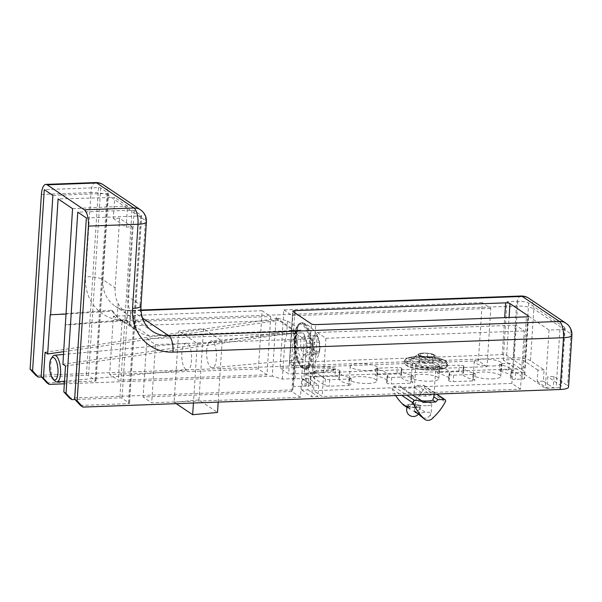 <?xml version="1.0" encoding="UTF-8"?>
<svg xmlns="http://www.w3.org/2000/svg" width="602" height="602" viewBox="0 0 602 602"><rect width="100%" height="100%" fill="white"/><g stroke="black" fill="none" stroke-linecap="round" stroke-linejoin="round"><path stroke-width="0.45" stroke-dasharray="3.01 2.26" d="M206.644 351.011C206.433 359.07 207.803 364.503 210.753 367.31L212.182 367.724C218.616 367.784 217.375 339.739 211.001 340.973C208.638 341.567 207.178 344.916 206.644 351.011M297.335 342.734A13.372 4.824 -95.2 0 0 303.498 359.386A13.372 4.824 -95.2 0 0 307.088 345.631A13.372 4.824 -95.2 0 0 301.068 332.748A13.372 4.824 -95.2 0 0 297.335 342.734M312.551 342.297A10.031 3.62 -95.2 0 0 315.644 354.074A10.031 3.62 -95.2 0 0 319.812 349.672A10.031 3.62 -95.2 0 0 318.872 339.355A10.031 3.62 -95.2 0 0 314.891 334.93A10.031 3.62 -95.2 0 0 312.551 342.297M319.286 351.53L319.421 342.222L316.396 335.48L313.236 338.053L313.1 347.369L316.125 354.104L319.286 351.53L306.862 352.667L306.997 343.358L319.421 342.222M306.997 343.358L303.972 336.616L316.396 335.48M303.972 336.616L300.812 339.189L313.236 338.053M300.812 339.189L300.676 348.498L313.1 347.369M300.676 348.498L303.701 355.24L316.125 354.104M303.701 355.24L306.862 352.667M198.953 399.946L203.566 328.654L178.719 330.919L174.113 402.211L198.953 399.946L217.518 412.445M218.187 402.098L222.13 341.153L203.566 328.654M222.13 341.153L197.283 343.426L178.719 330.919M185.905 369.575C182.955 366.768 181.586 361.343 181.796 353.284C182.338 347.188 183.791 343.84 186.153 343.238C192.527 342.011 193.769 370.049 187.335 369.989L185.905 369.575M176.243 403.649L174.113 402.211M197.283 343.426L193.43 403.009M52.713 356.459A13.372 4.824 -95.2 0 0 50.734 365.241A13.372 4.824 -95.2 0 0 54.955 381.028M395.687 395.559A53.495 47.874 -56 0 1 392.293 388.982A1.671 1.497 -56 0 1 393.7 386.341L399.894 386.115L401.918 388.298L414.627 387.831L416.938 385.483L423.138 385.257A1.671 1.497 -56 0 1 424.207 387.801A53.495 47.874 -56 0 1 412.212 403.43L416.855 406.561L420.264 407.396L419.94 408.638L425.298 412.242L431.213 412.347L430.061 415.455L433.244 417.6M424.207 387.801L445.247 401.97M419.94 408.638L417.005 411.813L412.077 410.85M416.343 413.717L425.298 412.242M406.967 406.922L407.855 408.005L416.855 406.561M412.212 403.43A6.69 5.982 -56 0 1 403.784 405.259M392.293 388.982L401.722 395.333M430.061 415.455L426.803 418.495L422.032 417.555M413.875 395.529L414.673 396.891A10.031 2.446 -176.3 0 1 427.382 396.425L430.927 394.904A10.031 2.446 -176.3 0 1 433.899 396.861M421.332 400.714A10.031 2.446 -176.3 0 1 420.098 400.541L416.847 397.531M429.625 367.325A10.031 2.446 -176.3 0 1 415.907 364.18A10.031 2.446 -176.3 0 1 426.073 362.389A10.031 2.446 -176.3 0 1 435.923 365.474A10.031 2.446 -176.3 0 1 429.625 367.325M420.489 353.585L427.646 353.321L433.703 354.856L432.597 356.655L425.441 356.918L419.383 355.383L420.489 353.585L420.068 360.056L427.232 359.793L427.646 353.321M432.161 365.655A16.307 3.973 -176.3 0 1 415.576 363.984A16.307 3.973 -176.3 0 1 410.24 359.763A16.307 3.973 -176.3 0 1 426.382 357.626A16.307 3.973 -176.3 0 1 442.116 361.825A16.307 3.973 -176.3 0 1 432.161 365.655M427.232 359.793L433.282 361.328L433.703 354.856M433.282 361.328L432.176 363.126L432.597 356.655M432.176 363.126L425.02 363.39L425.441 356.918M425.02 363.39L418.969 361.855L419.383 355.383M418.969 361.855L420.068 360.056M420.098 400.541L422.958 402.467M401.918 388.298L414.673 396.891M414.627 387.831L427.382 396.425M416.938 385.483L430.927 394.904M399.894 386.115L412.972 394.92M426.494 405.74A8.36 2.039 -176.3 0 1 415.064 403.122A8.36 2.039 -176.3 0 1 416.08 402.241A8.36 2.039 -176.3 0 1 425.524 401.812A8.36 2.039 -176.3 0 1 431.747 404.198A8.36 2.039 -176.3 0 1 426.494 405.74M416.087 407.509A6.772 1.648 -176.3 0 1 406.824 405.387A6.772 1.648 -176.3 0 1 407.095 404.965A6.772 1.648 -176.3 0 1 414.59 404.251A6.772 1.648 -176.3 0 1 420.339 406.26A6.772 1.648 -176.3 0 1 416.087 407.509M415.523 407.133A5.245 1.279 -176.3 0 1 410.195 406.591A5.245 1.279 -176.3 0 1 408.465 405.236A5.245 1.279 -176.3 0 1 413.664 404.544A5.245 1.279 -176.3 0 1 418.729 405.898A5.245 1.279 -176.3 0 1 415.523 407.133M304.612 368.454L310.7 372.555A6.757 1.648 3.7 0 1 311.181 373.225A6.757 1.648 3.7 0 1 310.429 373.91L310.519 372.585L333.583 369.493A5.012 1.219 3.7 0 0 335.472 368.672A5.012 1.219 3.7 0 0 330.031 367.1L300.654 365.941A6.757 1.648 3.7 0 0 295.936 365.685L293.287 365.76L294.897 340.845A14.38 5.373 87.9 0 1 299.691 330.062A14.38 5.373 87.9 0 1 301.12 330.513L301.61 330.844A14.38 5.373 87.9 0 1 306.034 348.347L304.424 373.263L307.028 373.15A6.757 1.648 3.7 0 0 310.519 372.585L310.436 373.917L333.5 370.817A5.012 1.219 3.7 0 0 335.382 369.997A5.012 1.219 3.7 0 0 329.949 368.424L300.556 367.258L300.654 365.941L300.564 367.265A6.757 1.648 3.7 0 1 304.612 368.454L303.859 380.08A6.757 1.648 3.7 0 0 295.1 378.628L293.799 378.658L294.634 365.715M50.214 314.771L111.633 310.278A41.794 37.399 -56 0 0 121.484 320.512A41.794 37.399 -56 0 0 134.156 325.697L149.371 335.946L293.851 330.626L296.447 332.372L292.73 389.9L293.513 386.574L306.185 386.093A6.757 1.648 3.7 0 0 310.429 384.844A6.757 1.648 3.7 0 0 309.947 384.181L303.859 380.08M308.721 378.545L307.991 389.87L301.79 390.096L302.52 378.771L308.721 378.545L318.624 385.212L317.886 396.537L311.693 396.763L312.423 385.438L318.624 385.212M302.52 378.771L312.423 385.438M334.915 376.205L315.531 376.92A3.341 0.813 3.7 0 0 313.431 377.537A3.341 0.813 3.7 0 0 313.665 377.868L324.96 385.476A3.341 0.813 3.7 0 0 329.294 386.191L348.686 385.476A3.341 0.813 3.7 0 0 350.785 384.859A3.341 0.813 3.7 0 0 349.213 384.061A24.238 5.907 3.7 0 1 338.911 378.492A24.238 5.907 3.7 0 1 339.385 377.439A3.341 0.813 3.7 0 0 339.49 377.258A3.341 0.813 3.7 0 0 334.915 376.205L335.337 369.733L315.945 370.448A3.341 0.813 3.7 0 0 313.845 371.065A3.341 0.813 3.7 0 0 314.086 371.396L325.381 379.004A3.341 0.813 3.7 0 0 329.715 379.719L349.1 379.004A3.341 0.813 3.7 0 0 351.199 378.387A3.341 0.813 3.7 0 0 349.634 377.589L349.213 384.061M396.899 373.917L377.514 374.632A3.341 0.813 3.7 0 0 375.415 375.257A3.341 0.813 3.7 0 0 376.724 375.994A24.238 5.907 3.7 0 1 387.289 381.623A24.238 5.907 3.7 0 1 386.747 382.744A3.341 0.813 3.7 0 0 386.702 382.857A3.341 0.813 3.7 0 0 391.277 383.91L410.669 383.196A3.341 0.813 3.7 0 0 412.761 382.579A3.341 0.813 3.7 0 0 411.196 381.773A24.238 5.907 3.7 0 1 400.887 376.205A24.238 5.907 3.7 0 1 401.368 375.151A3.341 0.813 3.7 0 0 401.474 374.971A3.341 0.813 3.7 0 0 396.899 373.917L397.32 367.446L377.928 368.161A3.341 0.813 3.7 0 0 375.829 368.778A3.341 0.813 3.7 0 0 377.145 369.523L376.724 375.994M458.882 371.637L439.49 372.352A3.341 0.813 3.7 0 0 437.391 372.969A3.341 0.813 3.7 0 0 438.707 373.707A24.238 5.907 3.7 0 1 449.265 379.335A24.238 5.907 3.7 0 1 448.723 380.456A3.341 0.813 3.7 0 0 448.686 380.577A3.341 0.813 3.7 0 0 453.261 381.623L472.645 380.908A3.341 0.813 3.7 0 0 474.745 380.291A3.341 0.813 3.7 0 0 473.18 379.486A24.238 5.907 3.7 0 1 462.87 373.925A24.238 5.907 3.7 0 1 463.352 372.871A3.341 0.813 3.7 0 0 463.457 372.683A3.341 0.813 3.7 0 0 458.882 371.637L459.296 365.166L439.911 365.881A3.341 0.813 3.7 0 0 437.812 366.498A3.341 0.813 3.7 0 0 439.121 367.235L438.707 373.707M508.69 369.801L501.474 370.064A3.341 0.813 3.7 0 0 499.374 370.681A3.341 0.813 3.7 0 0 500.646 371.419A24.238 5.907 3.7 0 1 511.248 377.048A24.238 5.907 3.7 0 1 510.699 378.184A3.341 0.813 3.7 0 0 510.662 378.289A3.341 0.813 3.7 0 0 515.237 379.335L522.453 379.072A3.341 0.813 3.7 0 0 524.553 378.455A3.341 0.813 3.7 0 0 524.312 378.124L513.024 370.523A3.341 0.813 3.7 0 0 508.69 369.801L509.111 363.33L501.895 363.593A3.341 0.813 3.7 0 0 499.795 364.21A3.341 0.813 3.7 0 0 501.06 364.947L500.646 371.419M487.018 366.656L478.417 360.861L280.08 368.176L288.682 373.962L487.018 366.656L490.788 308.405L482.187 302.618L478.417 360.861M266.987 374.768L258.386 368.973L109.632 374.459L118.233 380.246L266.987 374.768L270.757 316.517L262.156 310.73L258.386 368.973M368.183 383.482A13.741 3.349 3.7 0 0 376.814 380.946A13.741 3.349 3.7 0 0 363.315 376.717A13.741 3.349 3.7 0 0 349.386 379.17A13.741 3.349 3.7 0 0 368.183 383.482M430.167 381.194A13.741 3.349 3.7 0 0 438.79 378.658A13.741 3.349 3.7 0 0 425.298 374.429A13.741 3.349 3.7 0 0 411.362 376.882A13.741 3.349 3.7 0 0 430.167 381.194M492.143 378.914A13.741 3.349 3.7 0 0 500.774 376.37A13.741 3.349 3.7 0 0 487.274 372.149A13.741 3.349 3.7 0 0 473.345 374.602A13.741 3.349 3.7 0 0 492.143 378.914M300.458 397.305L291.857 391.518L143.103 396.996L151.704 402.791L300.458 397.305L304.228 339.061L295.627 333.267L291.857 391.518M520.489 389.201L511.888 383.406L313.552 390.713L322.153 396.507L520.489 389.201L524.259 330.95L515.658 325.155L511.888 383.406M41.403 194.431L90.985 192.602L85.544 276.739A46.806 41.892 -56 0 0 125.999 320.445L516.478 306.049A13.372 3.258 -176.3 0 1 533.831 308.924L530.482 360.703L544.088 369.869L543.358 381.194L553.261 387.861L547.06 388.087L547.79 376.762L553.99 376.536L567.603 385.701A13.372 3.258 3.7 0 1 568.551 387.026M543.358 381.194L537.157 381.42L537.895 370.095L544.088 369.869M537.895 370.095L524.899 361.343A8.36 2.039 3.7 0 0 514.055 359.552L503.212 359.951L545.284 388.282L556.128 387.884A8.36 2.039 3.7 0 0 561.38 386.341A8.36 2.039 3.7 0 0 560.786 385.513L547.79 376.762M80.427 405.417L128.459 403.649A1.671 0.406 3.7 0 0 129.513 403.34A1.671 0.406 3.7 0 0 129.392 403.174L122.033 398.215A1.671 0.406 3.7 0 0 119.858 397.854L74.957 399.51M292.73 389.9L69.599 398.125M45.075 352.245L276.032 318.624L272.315 376.152L282.376 379.079L293.799 378.658M272.315 376.152L64.339 383.82M46.956 382.88L94.988 381.104A1.671 0.406 3.7 0 0 96.042 380.795A1.671 0.406 3.7 0 0 95.921 380.63L88.554 375.671A1.671 0.406 3.7 0 0 86.387 375.317L41.485 376.972M530.482 360.703A13.372 3.258 3.7 0 0 513.137 357.821L35.879 375.415M282.376 379.079L284.821 341.214L294.897 340.845M293.513 386.574L296.485 341.763A14.38 5.373 -92.1 0 0 292.256 331.19L291.767 330.859A14.38 5.373 -92.1 0 0 290.337 330.408A14.38 5.373 -92.1 0 0 286.582 335.096L284.821 341.214M304.936 386.153L305.771 373.21M276.092 317.713L296.508 331.469L297.396 327.699L287.493 321.032L276.092 317.713L276.032 318.624L293.851 330.626L62.894 364.248M65.49 365.993L296.447 332.372L296.508 331.469M113.326 218.443L126.179 227.097L132.29 226.811L119.617 218.278L113.326 218.443L114.689 197.411L58.101 198.923M95.44 182.572A13.372 4.997 87.9 0 0 90.985 192.602A13.372 3.258 -176.3 0 1 108.33 195.484L102.889 279.614L115.117 287.846L119.617 218.278M132.29 226.811L127.79 296.387L140.01 304.62L145.451 220.482A13.372 11.972 124 0 0 140.529 209.842M115.117 287.846C114.779 293.467 115.772 298.697 118.097 303.543C121.717 309.511 125.713 313.732 130.092 316.193L135.224 319.647L130.649 311.994C128.407 307.201 127.451 302.001 127.79 296.387M134.615 329.143L135.224 319.647L135.977 320.083L135.352 329.73L123.771 322.055L117.247 316.697L112.898 311.129L65.738 314.078M553.99 376.536L553.261 387.861M304.424 373.263L308.013 375.678A3.341 0.813 3.7 0 0 312.348 376.4L523.085 368.627A3.341 0.813 3.7 0 0 525.185 368.01A3.341 0.813 3.7 0 0 524.944 367.679L506.628 355.346A3.341 0.813 3.7 0 0 502.294 354.631L291.556 362.396A3.341 0.813 3.7 0 0 289.457 363.014A3.341 0.813 3.7 0 0 289.697 363.345L293.287 365.76M492.985 365.971A13.741 3.349 3.7 0 0 501.609 363.427A13.741 3.349 3.7 0 0 488.109 359.198A13.741 3.349 3.7 0 0 474.18 361.659A13.741 3.349 3.7 0 0 492.985 365.971M431.002 368.251A13.741 3.349 3.7 0 0 439.626 365.715A13.741 3.349 3.7 0 0 426.133 361.486A13.741 3.349 3.7 0 0 412.204 363.939A13.741 3.349 3.7 0 0 431.002 368.251M369.018 370.539A13.741 3.349 3.7 0 0 377.65 368.003A13.741 3.349 3.7 0 0 364.15 363.774A13.741 3.349 3.7 0 0 350.221 366.227A13.741 3.349 3.7 0 0 369.018 370.539M86.364 217.962L140.597 215.96A1.671 0.406 3.7 0 0 141.651 215.651A1.671 0.406 3.7 0 0 141.53 215.486L134.171 210.527A1.671 0.406 3.7 0 0 131.996 210.173L77.763 212.167M52.893 195.417L107.126 193.423A1.671 0.406 3.7 0 0 108.179 193.114A1.671 0.406 3.7 0 0 108.059 192.949L100.692 187.99A1.671 0.406 3.7 0 0 98.525 187.628L44.292 189.63M295.627 333.267L146.873 338.753L143.103 396.996M146.873 338.753L155.474 344.547L151.704 402.791M155.474 344.547L304.228 339.061M262.156 310.73L113.402 316.208L109.632 374.459M113.402 316.208L122.003 322.002L118.233 380.246M122.003 322.002L270.757 316.517M515.658 325.155L317.322 332.47L313.552 390.713M317.322 332.47L325.923 338.264L322.153 396.507M325.923 338.264L524.259 330.95M482.187 302.618L283.851 309.925L280.08 368.176M283.851 309.925L292.444 315.719L288.682 373.962M292.444 315.719L490.788 308.405M506.982 301.7L549.054 330.039L559.898 329.633A8.36 2.039 3.7 0 0 565.143 328.09A8.36 2.039 3.7 0 0 564.548 327.27L528.669 303.099A8.36 2.039 3.7 0 0 517.825 301.301L506.982 301.7L503.212 359.951M549.054 330.039L545.284 388.282M537.157 381.42L547.06 388.087M510.699 378.184L511.113 371.712A24.238 5.907 3.7 0 0 511.67 370.576A24.238 5.907 3.7 0 0 501.06 364.947M511.113 371.712A3.341 0.813 3.7 0 0 511.083 371.818A3.341 0.813 3.7 0 0 515.658 372.864L522.867 372.6A3.341 0.813 3.7 0 0 524.967 371.983A3.341 0.813 3.7 0 0 524.733 371.652L513.446 364.052A3.341 0.813 3.7 0 0 509.111 363.33M448.723 380.456L449.145 373.985A24.238 5.907 3.7 0 0 449.686 372.864A24.238 5.907 3.7 0 0 439.121 367.235M449.145 373.985A3.341 0.813 3.7 0 0 449.1 374.098A3.341 0.813 3.7 0 0 453.675 375.151L473.067 374.436A3.341 0.813 3.7 0 0 475.166 373.819A3.341 0.813 3.7 0 0 473.593 373.014L473.18 379.486M463.352 372.871L463.766 366.4A24.238 5.907 3.7 0 0 463.292 367.453A24.238 5.907 3.7 0 0 473.593 373.014M463.766 366.4A3.341 0.813 3.7 0 0 463.871 366.212A3.341 0.813 3.7 0 0 459.296 365.166M386.747 382.744L387.161 376.273A24.238 5.907 3.7 0 0 387.703 375.151A24.238 5.907 3.7 0 0 377.145 369.523M387.161 376.273A3.341 0.813 3.7 0 0 387.124 376.385A3.341 0.813 3.7 0 0 391.699 377.439L411.083 376.724A3.341 0.813 3.7 0 0 413.183 376.099A3.341 0.813 3.7 0 0 411.617 375.302L411.196 381.773M401.368 375.151L401.782 368.68A24.238 5.907 3.7 0 0 401.308 369.733A24.238 5.907 3.7 0 0 411.617 375.302M401.782 368.68A3.341 0.813 3.7 0 0 401.888 368.499A3.341 0.813 3.7 0 0 397.32 367.446M339.385 377.439L339.806 370.967A24.238 5.907 3.7 0 0 339.325 372.021A24.238 5.907 3.7 0 0 349.634 377.589M339.806 370.967A3.341 0.813 3.7 0 0 339.912 370.779A3.341 0.813 3.7 0 0 335.337 369.733M134.156 325.697L278.636 320.377L63.707 351.658M130.649 311.994L129.799 325.155L125.592 319.677L65.046 324.764M72.556 208.661L127.534 206.065L126.179 227.097M129.799 325.155L135.352 329.73M127.534 206.065L114.689 197.411M111.633 310.278L112.898 311.129M125.592 319.677L126.856 320.527L65.43 325.02M149.371 335.946A41.794 37.399 -56 0 1 136.707 330.761A41.794 37.399 -56 0 1 126.856 320.527M287.493 321.032L286.582 335.096M297.396 327.699L296.485 341.763M306.185 386.093L307.028 373.15M295.1 378.628L295.936 365.685M301.79 390.096L311.693 396.763M307.991 389.87L317.886 396.537M295.665 340.107A23.2 8.36 -95.2 0 0 307.848 368.462L307.848 368.462A23.2 8.36 -95.2 0 0 312.581 345.127A23.2 8.36 -95.2 0 0 303.701 323.041L303.701 323.041A23.2 8.36 -95.2 0 0 295.665 340.107M294.852 340.183A23.192 8.36 -95.2 0 0 303.897 368.77L303.897 368.77A23.192 8.36 -95.2 0 0 311.761 345.202A23.192 8.36 -95.2 0 0 299.758 323.455L299.758 323.455A23.192 8.36 -95.2 0 0 294.852 340.183M294.34 340.326A22.846 8.24 -95.2 0 0 303.25 368.492A22.846 8.24 -95.2 0 0 311.001 345.277A22.846 8.24 -95.2 0 0 299.179 323.846A22.846 8.24 -95.2 0 0 294.34 340.326M294.16 340.597A21.95 7.916 -95.2 0 0 306.079 367.145A21.95 7.916 -95.2 0 0 306.614 330.468A21.95 7.916 -95.2 0 0 294.16 340.597M429.535 357.137A8.082 1.972 -176.3 0 1 418.563 354.352A8.082 1.972 -176.3 0 1 431.536 353.871A8.082 1.972 -176.3 0 1 429.535 357.137M429.708 357.385A8.571 2.092 -176.3 0 1 420.196 356.264A8.571 2.092 -176.3 0 1 418.939 353.818A8.571 2.092 -176.3 0 1 426.667 353.163A8.571 2.092 -176.3 0 1 434.253 354.811A8.571 2.092 -176.3 0 1 429.708 357.385M433.861 366.799A20.897 5.094 -176.3 0 1 405.485 359.605A20.897 5.094 -176.3 0 1 439.031 358.371A20.897 5.094 -176.3 0 1 433.861 366.799M434.117 367.814A21.732 5.298 -176.3 0 1 404.386 360.997A21.732 5.298 -176.3 0 1 426.412 357.114A21.732 5.298 -176.3 0 1 447.76 363.804A21.732 5.298 -176.3 0 1 434.117 367.814M434.012 369.432A21.732 5.298 -176.3 0 1 404.281 362.615A21.732 5.298 -176.3 0 1 426.306 358.732A21.732 5.298 -176.3 0 1 447.655 365.422A21.732 5.298 -176.3 0 1 434.012 369.432M433.651 370.034A20.897 5.094 -176.3 0 1 405.274 362.84A20.897 5.094 -176.3 0 1 438.82 361.606A20.897 5.094 -176.3 0 1 433.651 370.034M423.138 385.257L436.209 394.062M393.7 386.341L406.771 395.145M309.947 384.181L310.7 372.555M291.767 330.859L301.12 330.513M292.256 331.19L301.61 330.844M295.958 348.716L306.034 348.347M103.409 184.844A13.372 11.972 124 0 1 108.33 195.484L145.451 220.482A13.372 3.258 3.7 0 1 146.406 221.799M125.999 320.445A13.372 4.997 87.9 0 1 130.461 310.414A13.372 4.997 87.9 0 1 131.785 310.835A33.434 29.919 -56 0 1 115.2 306.207A33.434 29.919 -56 0 1 102.889 279.614A13.372 3.258 -176.3 0 0 85.544 276.739M140.973 310.497L131.785 310.835L142.478 318.029M140.943 310.022L130.461 310.414C124.689 310.564 119.61 309.165 115.2 306.207L152.329 331.205A33.434 29.919 -56 0 1 140.01 304.62A13.372 3.258 3.7 0 1 140.966 305.936M528.902 298.291A13.372 11.972 124 0 1 533.831 308.924L570.952 333.929A13.372 11.972 124 0 0 566.023 323.289M571.9 335.246A13.372 3.258 3.7 0 0 570.952 333.929L567.603 385.701M520.941 296.018A13.372 4.997 87.9 0 0 516.478 306.049L513.137 357.821M291.556 362.396L294.769 312.731M502.294 354.631L504.687 317.653M289.697 363.345L293.046 311.573M308.013 375.678L311.362 323.906M312.348 376.4L315.696 324.621M523.085 368.627L526.434 316.855M524.944 367.679L528.255 316.532M506.628 355.346L509.081 317.495M131.996 210.173L119.858 397.854M140.597 215.96L128.459 403.649M134.171 210.527L122.033 398.215M141.53 215.486L129.392 403.174M98.525 187.628L86.387 375.317M107.126 193.423L94.988 381.104M100.692 187.99L88.554 375.671M108.059 192.949L95.921 380.63M517.825 301.301L514.055 359.552M528.669 303.099L524.899 361.343M559.898 329.633L556.128 387.884M564.548 327.27L560.786 385.513M501.895 363.593L501.474 370.064M515.658 372.864L515.237 379.335M522.867 372.6L522.453 379.072M524.733 371.652L524.312 378.124M513.446 364.052L513.024 370.523M439.911 365.881L439.49 372.352M453.675 375.151L453.261 381.623M473.067 374.436L472.645 380.908M377.928 368.161L377.514 374.632M391.699 377.439L391.277 383.91M411.083 376.724L410.669 383.196M315.945 370.448L315.531 376.92M314.086 371.396L313.665 377.868M325.381 379.004L324.96 385.476M329.715 379.719L329.294 386.191M349.1 379.004L348.686 385.476M118.097 303.543L117.247 316.697M130.092 316.193L129.475 325.682M329.949 368.424L330.031 367.1M333.5 370.817L333.583 369.493M301.068 332.748L211.001 340.973M303.498 359.386L212.182 367.724M319.812 349.672C318.661 357.626 314.673 363.886 307.848 368.462L303.25 368.492C297.448 364.315 294.393 354.984 294.092 340.499L295.845 328.865L296.944 326.419L299.758 323.455L303.701 323.041C311.242 326.307 316.298 331.74 318.872 339.355M186.153 343.238L63.526 354.427M187.335 369.989L64.512 381.201M407.065 407.471L407.863 408.005M415.907 364.18L413.92 394.882M435.923 365.474L434.072 394.137M410.24 359.763L418.939 353.818C421.317 352.441 431.995 353.103 434.253 354.811L442.116 361.825M404.386 360.997L405.725 358.958C406.651 358.122 410.346 356.482 420.851 356.309L436.292 357.723C445.028 359.718 445.202 360.568 446.699 361.614L447.76 363.804L447.655 365.422L446.315 367.461L444.795 368.266C442.244 369.274 438.557 369.876 433.733 370.064C423.673 370.26 415.297 369.139 408.592 366.693L405.342 364.812L404.281 362.615L404.386 360.997M423.966 385.491L436.676 394.047M431.22 412.347L431.747 404.198M414.537 411.264L415.064 403.122M420.264 407.396L420.339 406.26M406.749 406.516L406.824 405.387M418.172 414.439A6.69 6.69 0 0 0 418.729 405.898M408.465 405.236A6.69 6.69 0 0 0 407.373 406.779M290.337 330.408L299.691 330.062M289.457 363.014L292.805 311.242M525.185 368.01L528.533 316.238M376.814 380.946L377.65 368.003M349.386 379.17L350.221 366.227M438.79 378.658L439.626 365.715M411.362 376.882L412.204 363.939M500.774 376.37L501.609 363.427M473.345 374.602L474.18 361.659M141.651 215.651L129.513 403.34M108.179 193.114L96.042 380.795M565.143 328.09L561.38 386.341M499.795 364.21L499.374 370.681M511.67 370.576L511.248 377.048M511.083 371.818L510.662 378.289M524.967 371.983L524.553 378.455M437.812 366.498L437.391 372.969M449.686 372.864L449.265 379.335M449.1 374.098L448.686 380.577M475.166 373.819L474.745 380.291M463.292 367.453L462.87 373.925M463.871 366.212L463.457 372.683M375.829 368.778L375.415 375.257M387.703 375.151L387.289 381.623M387.124 376.385L386.702 382.857M413.183 376.099L412.761 382.579M401.308 369.733L400.887 376.205M401.888 368.499L401.474 374.971M313.845 371.065L313.431 377.537M351.199 378.387L350.785 384.859M339.325 372.021L338.911 378.492M339.912 370.779L339.49 377.258M121.484 320.512L123.771 322.055M134.419 329.226L136.707 330.761M310.429 384.844L311.181 373.225M335.382 369.997L335.472 368.672"/><path stroke-width="0.9" d="M193.43 403.009L192.67 414.71L217.518 412.445L218.187 402.098M192.67 414.71L176.243 403.649M49.612 365.911A11.37 4.101 -95.2 0 0 53.202 379.328A11.37 4.101 -95.2 0 0 57.905 368.371A11.37 4.101 -95.2 0 0 51.29 358.446A11.37 4.101 -95.2 0 0 49.612 365.911M53.202 379.328L54.955 381.028A13.372 4.824 -95.2 0 0 56.904 381.894A13.372 4.824 -95.2 0 0 60.486 368.138A13.372 4.824 -95.2 0 0 54.473 355.255A13.372 4.824 -95.2 0 0 52.713 356.459L51.29 358.446M445.247 401.97A53.495 47.874 -56 0 1 433.244 417.6A6.69 5.982 -56 0 1 424.816 419.428A6.69 5.982 -56 0 1 423.356 417.961A53.495 47.874 -56 0 1 413.333 403.152A1.671 1.497 -56 0 1 414.733 400.511L420.933 400.277L422.958 402.467L435.66 402.001L437.978 399.653L444.178 399.427A1.671 1.497 -56 0 1 445.247 401.97M407.065 407.471L403.784 405.259A6.69 5.982 -56 0 1 402.324 403.799L406.967 406.922C406.365 405.974 407.396 406.666 410.052 408.999M406.749 406.516L406.967 406.922M424.816 419.428L416.283 412.31L414.537 411.271L415.41 412.611M420.166 415.816L423.356 417.961M401.722 395.333L413.333 403.152M402.324 403.799A53.495 47.874 -56 0 1 395.687 395.559M420.933 400.277L416.847 397.531A10.031 2.446 -176.3 0 1 413.875 395.567A10.031 2.446 -176.3 0 1 413.883 395.529L412.972 394.92M434.072 394.137L433.899 396.861A10.031 2.446 -176.3 0 1 433.892 396.899L432.8 400.074A10.031 2.446 -176.3 0 1 427.45 400.985A10.031 2.446 -176.3 0 1 421.332 400.714M433.892 396.899L437.978 399.653M432.8 400.074L435.66 402.001M132.568 308.405A46.806 41.892 -56 0 0 173.022 352.11L563.502 337.714L560.153 389.494A13.372 3.258 3.7 0 0 568.551 387.026L571.9 335.246A13.372 13.372 0 0 0 566.023 323.289A13.372 11.972 124 0 0 559.393 321.438L168.914 335.833A33.434 29.919 -56 0 1 152.329 331.205C144.397 325.614 140.605 317.186 140.966 305.936A13.372 3.258 3.7 0 1 132.568 308.405L138.008 224.275A13.372 3.258 3.7 0 0 146.406 221.799L140.966 305.936M560.153 389.494L82.903 407.087L77.124 400.842L88.419 226.104L138.008 224.275A13.372 4.997 -92.1 0 0 133.892 207.991L84.31 209.82A13.372 4.997 87.9 0 1 88.419 226.104M74.957 399.51L71.826 399.63L69.599 398.125L63.82 391.887L66.047 393.384L77.763 212.167L86.364 217.962L74.648 399.179L80.427 405.417L82.903 407.087M64.339 383.82L49.183 384.377L43.404 378.131L45.075 352.245L47.678 353.999L50.214 314.771L65.738 314.078M41.485 376.972L38.355 377.085L35.879 375.415L30.1 369.176L32.576 370.84L44.292 189.63L52.893 195.417L41.177 376.634L46.956 382.88L49.183 384.377M63.82 391.887L65.49 365.993L62.894 364.248L72.556 208.661L58.101 198.923L50.591 315.027M74.648 399.179L77.124 400.842M30.1 369.176L41.403 194.431A13.372 4.997 87.9 0 1 45.857 184.4A13.372 4.997 87.9 0 1 47.189 184.822L84.31 209.82M41.177 376.634L43.404 378.131M66.047 393.384L71.826 399.63M32.576 370.84L38.355 377.085M294.905 310.624A3.341 0.813 3.7 0 0 292.805 311.242A3.341 0.813 3.7 0 0 293.046 311.573L311.362 323.906A3.341 0.813 3.7 0 0 315.696 324.621L526.434 316.855A3.341 0.813 3.7 0 0 528.533 316.238A3.341 0.813 3.7 0 0 528.293 315.907L509.977 303.574A3.341 0.813 3.7 0 0 505.642 302.851L294.905 310.624L294.769 312.731M63.707 351.658L47.678 353.999M436.209 394.062L444.178 399.427M406.771 395.145L414.733 400.511M142.478 318.029L168.914 335.833A13.372 4.997 -92.1 0 1 173.022 352.11M103.409 184.844A13.372 13.372 0 0 0 95.44 182.572A13.372 4.997 87.9 0 1 96.771 182.993L133.892 207.991A13.372 11.972 124 0 1 140.529 209.842L103.409 184.844A13.372 11.972 124 0 0 96.771 182.993L47.189 184.822M140.973 310.497L522.265 296.44L559.393 321.438A13.372 4.997 -92.1 0 1 563.502 337.714A13.372 3.258 3.7 0 0 571.9 335.246M566.023 323.289L528.902 298.291A13.372 11.972 124 0 0 522.265 296.44A13.372 4.997 87.9 0 0 520.941 296.018L140.943 310.022M504.687 317.653L505.642 302.851M528.255 316.532L528.293 315.907M509.081 317.495L509.977 303.574M63.526 354.427L54.473 355.255M64.512 381.201L56.904 381.894M413.92 394.882L413.875 395.567M436.676 394.047L445.006 399.653M407.373 406.779A6.69 6.69 0 0 0 418.172 414.439M95.44 182.572L45.857 184.4M528.902 298.291A13.372 13.372 0 0 0 520.941 296.018M146.406 221.799A13.372 13.372 0 0 0 140.529 209.842"/></g></svg>
